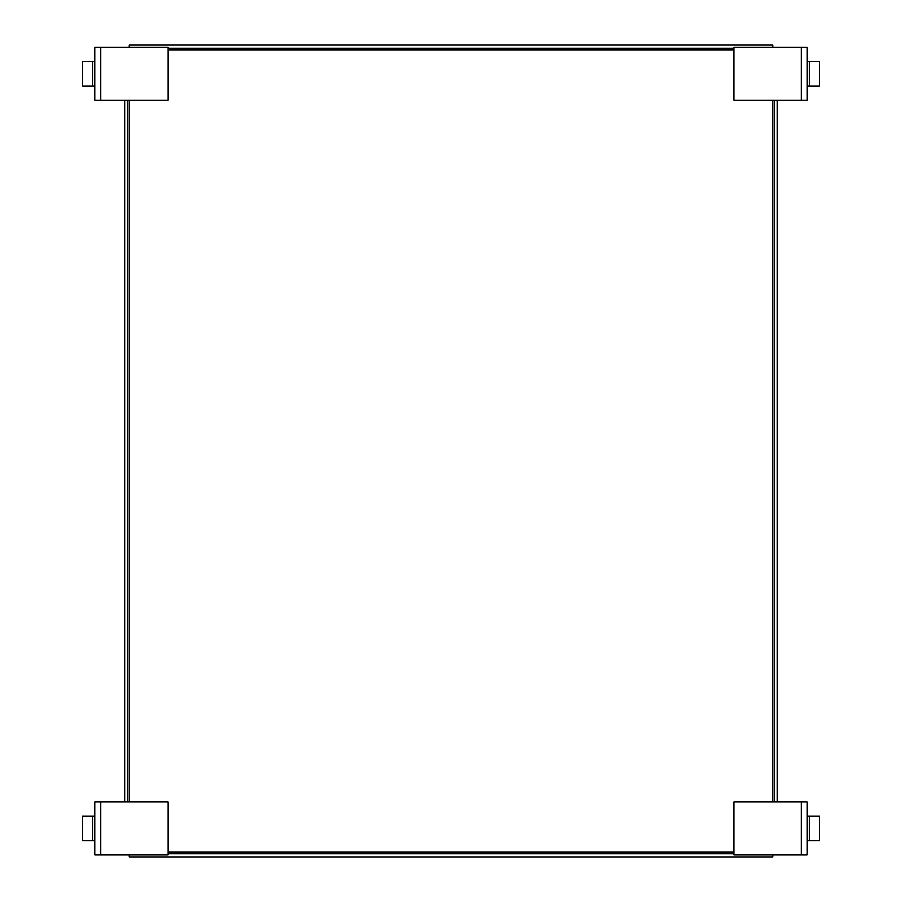 <?xml version="1.0" encoding="UTF-8"?>
<svg xmlns="http://www.w3.org/2000/svg" width="902" height="902" viewBox="0 0 902 902"><rect width="100%" height="100%" fill="white"/><g stroke="black" fill="none" stroke-linecap="round" stroke-linejoin="round"><path stroke-width="1.35" d="M124.645 801.991L124.645 100.167M772.687 47.141L772.687 45.1L129.313 45.1L129.313 47.141M777.355 100.167L777.355 801.991M129.313 855.028L129.313 856.9L772.687 856.9L772.687 855.028M127.746 801.991L127.746 100.167M168.189 48.201L733.811 48.201M774.254 100.167L774.254 801.991M733.811 853.799L168.189 853.799M94.755 73.66L94.755 61.404L82.522 61.404L82.522 85.915L92.793 85.915L92.793 61.404M168.189 100.167L100.787 100.167L100.787 47.141L168.189 47.141L168.189 100.167M100.787 47.141L94.755 47.141L94.755 100.167L100.787 100.167M92.793 85.915L94.755 85.915L94.755 80.797M809.207 61.404L807.245 61.404L807.245 85.915L819.478 85.915L819.478 61.404L809.207 61.404L809.207 85.915M733.811 47.141L801.213 47.141L801.213 100.167L733.811 100.167L733.811 47.141M801.213 100.167L807.245 100.167L807.245 47.141L801.213 47.141M168.189 855.028L100.787 855.028L100.787 801.991L168.189 801.991L168.189 855.028M100.787 801.991L94.755 801.991L94.755 855.028L100.787 855.028M94.755 816.254L82.522 816.254L82.522 840.765L92.793 840.765L92.793 816.254M94.755 840.765L92.793 840.765M733.811 801.991L801.213 801.991L801.213 855.028L733.811 855.028L733.811 801.991M801.213 855.028L807.245 855.028L807.245 801.991L801.213 801.991M807.245 840.765L819.478 840.765L819.478 816.254L809.207 816.254L809.207 840.765M807.245 816.254L809.207 816.254M772.687 801.991L772.687 100.167M733.811 49.768L168.189 49.768M129.313 100.167L129.313 801.991M168.189 852.232L733.811 852.232"/></g></svg>
